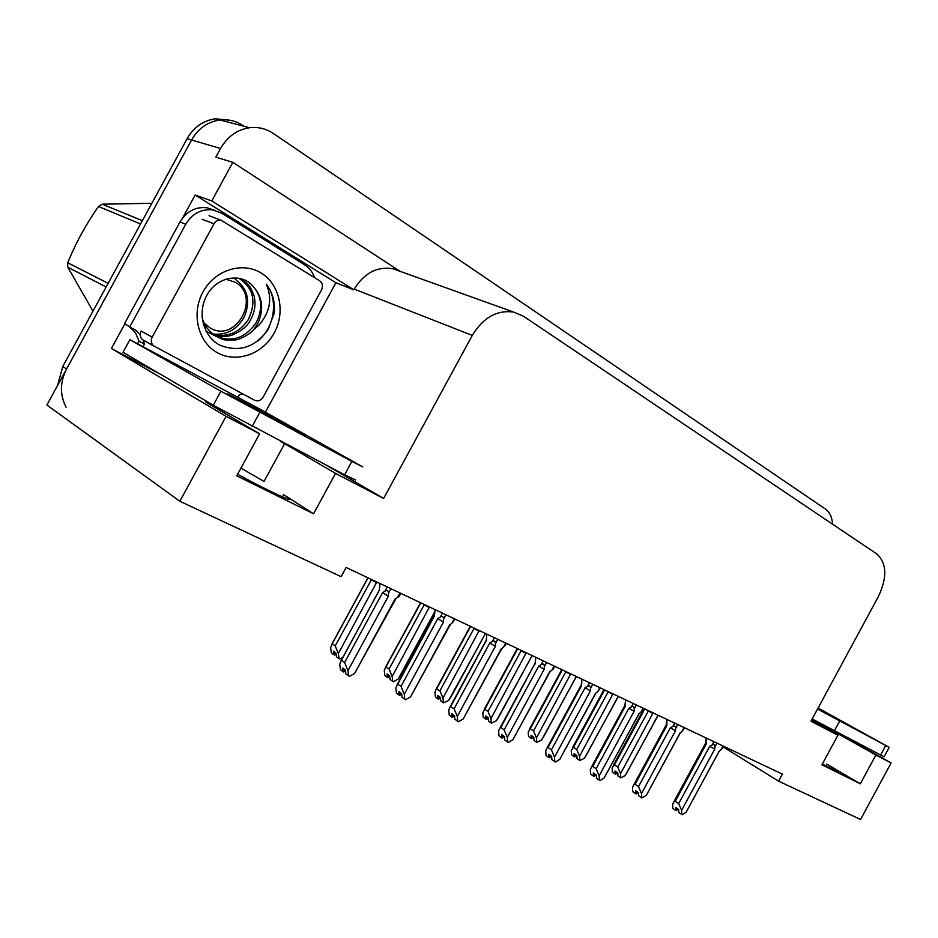 <?xml version="1.0" encoding="UTF-8"?>
<svg xmlns="http://www.w3.org/2000/svg" width="938" height="938" viewBox="0 0 938 938"><rect width="100%" height="100%" fill="white"/><g stroke="black" fill="none" stroke-linecap="round" stroke-linejoin="round"><path stroke-width="1.41" d="M212.809 404.981C205.926 401.57 204.144 400.925 207.486 403.059L259.627 433.813L226.105 416.331L179.838 501.267L46.9 405.04L191.575 140.008C198.246 128.471 207.661 121.799 219.832 119.97C228.251 119.032 236.024 120.92 243.153 125.633L244.161 126.313M723.104 746.894L778.563 781.143L860.568 819.484L891.1 762.957L875.881 755.02L860.334 783.793L826.824 764.153L838.912 771.786C839.709 772.83 834.199 770.239 822.368 764.013M161.16 374.649L111.399 348.526L124.871 323.845M182.676 217.909L195.151 195.045L335.898 282.76L265.407 412.181M400.139 271.363L232.835 162.333L211.765 200.955L353.849 289.819L335.898 282.76M211.765 200.955L195.151 195.045M399.447 271.105L392.823 268.725C376.982 266.275 364.12 273.075 354.236 289.115L353.849 289.819M232.835 162.333L215.822 157.15L220.559 148.485C227.453 136.573 237.126 129.643 249.567 127.72C258.185 126.736 266.111 128.658 273.368 133.501L825.241 508.912C829.626 512.066 832.076 517.155 832.592 524.19M891.1 762.957L829.661 728.474M226.105 416.331L111.399 348.526M179.838 501.267L341.115 576.659L346.11 567.467L782.374 774.108L778.563 781.143M811.44 720.337L837.915 735.24L810.983 721.193L878.566 596.193C887.383 577.28 886.773 563.175 876.725 553.889L523.568 316.294L513.789 312.12C497.07 309.716 483.234 317.49 472.283 335.417L383.642 498.453L327.843 466.057M383.642 498.453L335.546 473.385L280.45 441.259M875.881 755.02L812.05 719.2M259.627 433.813L236.751 475.836L313.573 513.778L335.546 473.385M860.334 783.793L821.923 764.822L837.915 735.24M284.636 443.674L264.035 481.487L240.972 468.085M237.595 474.265C268.397 491.102 297.205 504.386 288.201 497.797L283.604 494.654L282.385 496.906M313.573 513.778L283.604 494.654M66.106 407.209C59.751 394.91 59.903 382.176 66.563 369.009L191.575 140.008C198.246 128.471 207.661 121.799 219.832 119.97L249.567 127.72M57.64 385.354L62.752 366.512L187.108 138.695C193.744 127.228 203.136 120.592 215.248 118.774L230.091 120.263M335.229 645.872L338.372 653.563L339.017 658.687L336.437 656.706L335.98 653.071L333.412 651.113L333.869 654.747L331.313 652.789L330.668 647.701L332.111 643.703L335.229 645.872L371.542 579.52M368.036 577.855L332.275 643.644M338.372 653.563L376.771 581.994M339.017 658.687L339.837 659.027L342.851 657.339M371.19 579.707L376.806 582.838M335.663 652.825L334.479 655.005L336.132 654.29M333.869 654.747L335.312 652.567M343.402 671.76L345.524 671.256M344.996 669.767L343.765 672.03M399.893 592.945L397.407 597.541L394.992 599.148L354.623 673.449L349.464 676.38L345.864 673.883L345.383 670.072L342.651 667.962L343.132 671.772L344.633 669.498M343.132 671.772L340.412 669.662L339.732 664.327L341.315 660.176L344.621 662.521L382.528 592.769L388.449 596.087L388.414 593.308L390.923 588.701M397.407 597.541L399.189 596.369M394.992 599.148L396.704 598.256M354.623 673.449L395.543 599.312M382.528 592.769L385.131 591.022C387.242 589.779 388.332 590.541 388.414 593.308M344.621 662.521L347.939 670.647L388.449 596.087M348.608 676.017L347.939 670.647M379.257 590.178L341.479 660.118M380.031 583.542L379.269 590.588M389.082 668.982L392.166 676.462L392.729 681.398L390.079 679.429L389.692 675.911L387.054 673.953L387.453 677.459L384.838 675.501L384.275 670.6L385.706 666.895L389.082 668.982L424.339 604.529M420.775 602.829L386.057 666.742M392.166 676.462L429.452 606.945M392.729 681.398L393.491 681.727L398.181 679.03L401.065 674.75L434.564 613.065M434.716 611.764L398.181 679.03M423.999 604.705L429.487 607.765M389.2 675.548L388.027 677.705L389.798 676.884M387.453 677.459L388.871 675.301M439.922 690.79L442.959 698.083L443.428 702.855L440.731 700.874L440.403 697.485L437.718 695.527L438.058 698.916L435.396 696.957L434.915 692.221L436.311 688.797L439.922 690.79L474.182 628.132M470.571 626.42L436.838 688.551M442.959 698.083L479.189 630.5M443.428 702.855L448.645 700.498L451.225 696.547L485.157 634.041M485.474 633.478L448.645 700.498M473.842 628.308L479.212 631.297M485.661 633.572L484.77 633.924M439.758 697.016L438.597 699.138L440.473 698.224M438.058 698.916L439.441 696.782M487.995 711.414L490.984 718.52L491.371 723.128L488.639 721.17L488.358 717.887L485.638 715.929L485.919 719.2L483.222 717.253L482.824 712.669L484.864 709.187L487.995 711.414L521.317 650.456M517.67 648.733L484.864 709.187M490.984 718.52L526.218 652.778M491.371 723.128L496.354 720.806L498.676 717.171L531.799 656.119M532.163 655.592L496.354 720.806M520.977 650.62L526.23 653.54M532.303 655.662L531.494 656.037M487.572 717.324L486.435 719.423L488.405 718.414M485.919 719.2L487.279 717.101M399.494 695.152L401.722 694.519M401.054 693.17L399.834 695.41M454.414 618.763L451.987 623.219L449.689 624.802L410.563 696.864L405.65 699.736L402.027 697.274L401.628 693.604L398.826 691.494L399.236 695.164L400.702 692.912M399.236 695.164L396.446 693.053L395.883 687.917L397.431 684.083L401.018 686.335L437.753 618.681L443.545 621.917L443.545 619.244L445.972 614.765M451.987 623.219L455.235 619.162M449.689 624.802L451.811 623.395M410.563 696.864L450.123 624.931M437.753 618.681L440.344 617.016C442.431 615.832 443.486 616.571 443.545 619.244M401.018 686.335L404.278 694.237L443.545 621.917M404.841 699.408L404.278 694.237M434.4 616.043L397.794 683.931M435.056 609.594L434.423 616.489M452.292 717.183L454.625 716.409M453.828 715.202L452.62 717.418M505.734 643.069L503.378 647.396L501.185 648.944L463.22 718.907L458.53 721.732L454.907 719.294L454.567 715.753L451.717 713.642L452.057 717.183L453.5 714.955M452.057 717.183L449.22 715.084L448.739 710.125L450.24 706.595L454.098 708.753L489.742 643.081L495.393 646.235L495.416 643.656L497.785 639.306M503.378 647.396L506.473 643.421M501.185 648.944L503.131 647.595M463.22 718.907L501.525 649.037M489.742 643.081L492.309 641.486C494.361 640.349 495.405 641.076 495.416 643.656M454.098 708.753L457.298 716.433L495.393 646.235M457.767 721.416L457.298 716.433M486.318 640.396L450.815 706.349M486.857 634.135L486.353 640.865M502.111 737.96L504.527 737.069M503.6 735.99L502.416 738.183M554.124 665.992L551.849 670.201L549.75 671.725L512.887 739.695L508.396 742.474L504.773 740.059L504.492 736.635L501.596 734.536L501.877 737.96L503.296 735.767M501.877 737.96L499.004 735.861L498.606 731.077L500.036 727.841L500.822 727.489L504.152 729.881L538.752 666.074L544.274 669.157L544.333 666.66L546.631 662.439M551.849 670.201L553.385 668.911M549.75 671.725L551.321 670.611M512.887 739.695L550.008 671.796M538.752 666.074L541.296 664.561C543.337 663.471 544.345 664.174 544.333 666.66M504.152 729.881L507.294 737.362L544.274 669.157M507.681 742.169L507.294 737.362M535.023 663.307L500.822 727.489M535.715 657.28L535.328 663.87M549.164 757.587L551.673 756.579M550.629 755.629L549.457 757.798M599.851 687.648L597.635 691.74L595.618 693.229L559.787 759.334L555.495 762.055L551.872 759.674L551.65 756.368L548.73 754.281L548.953 757.587L550.336 755.43M548.953 757.587L546.045 755.5L545.728 750.881L547.077 747.914L548.05 747.457L551.427 749.849L585.054 687.8L590.448 690.802L590.53 688.398L592.757 684.294M597.635 691.74L600.472 687.941M595.618 693.229L596.873 692.338M559.787 759.334L595.818 693.288M585.054 687.8L587.575 686.346C589.58 685.303 590.565 685.983 590.53 688.398M551.427 749.849L554.51 757.118L590.448 690.802M554.815 761.773L554.51 757.118M581.173 684.986L581.595 685.596L548.05 747.457M581.877 679.135L581.595 685.596M817.713 708.741L847.225 724.511L817.948 708.307M818.1 708.026L889.201 747.34L817.537 709.058M889.189 747.375L884.088 756.814L812.191 718.965M287.614 426.591L305.753 435.783L246.788 403.575L227.559 393.808L287.614 426.591M351.867 461.402L220.911 391.228L129.878 339.673L123.019 352.254L213.266 405.251L344.586 474.804L351.867 461.402L362.783 466.913L260.694 409.531L129.878 339.673M355.643 480.022L344.586 474.804M214.321 210.194L207.052 207.779C195.55 206.571 186.533 211.296 180.002 221.978L124.52 323.645L136.549 330.821L140.196 334.819M180.002 221.978L185.759 224.241C192.337 213.489 201.4 208.728 212.949 209.936L221.825 213.266L304.756 264.879C309.364 267.834 312.612 272.067 314.5 277.578M238.064 397.278L239.354 394.921L242.731 393.89M137.569 343.765L139.047 341.045L144.487 344.105L143.139 346.579M128.682 325.932L135.494 332.861L139.047 341.045M143.221 340.213L144.487 344.105M185.759 224.241L129.913 326.612M274.177 333.025C262.921 354.013 236.669 363.475 217.464 352.782C198.094 342.405 190.953 313.667 202.995 291.929C214.755 270.015 242.297 261.327 260.987 272.935C279.864 284.214 285.715 312.19 274.177 333.025M207.134 294.825C196.851 312.483 203.229 336.543 219.703 345.102C238.827 352.688 254.937 347.552 268.022 329.707L274.259 313.163C275.233 302.118 272.571 292.457 266.275 284.179C272.512 298.214 270.144 311.803 259.181 324.947L253.706 329.625L257.504 324.044C264.282 309.61 262.71 296.936 252.791 286.008C241.019 272.266 216.772 276.921 207.134 294.825M202.033 316.434C203.054 323.516 207.45 330 215.236 335.886C226.703 340.963 221.122 339.791 234.594 339.955C239.319 340.306 251.841 332.884 253.706 329.625M203.241 323.927L213.383 334.948C230.162 343.038 244.314 339.146 255.84 323.258C263.144 309.012 262.124 296.596 252.791 286.008M206.126 331.278L212.187 334.151M213.184 334.467C227.629 337.598 239.319 332.662 248.242 319.682C256.695 301.766 253.588 287.989 238.944 278.34M207.873 332.158L213.043 334.725M214.028 335.077C220.793 336.953 226.832 336.953 232.155 335.054C241.172 331.255 247.163 326.436 250.141 320.573C254.714 312.553 256.051 304.416 254.139 296.162C250.352 286.489 250 284.226 239.002 278.363L238.721 278.258M214.016 223.807C215.705 221.04 218.038 219.832 221.016 220.207L319.67 280.779C322.566 283.053 323.188 286.09 321.523 289.889L263.109 397.137C260.823 400.573 257.985 401.616 254.597 400.268L153.398 345.712C151.065 343.273 150.666 340.412 152.202 337.129L214.016 223.807L202.092 219.269M154.618 346.568L142.318 339.533C139.997 337.117 139.598 334.291 141.11 331.055L152.202 337.129M257.352 341.35C274.693 328.042 278.75 299.48 266.275 284.179M106.158 286.981L67.759 267.189L92.979 311.123M67.759 267.189L67.724 262.746L108.14 283.346M140.559 223.971L98.455 206.477C86.015 224.276 75.767 243.036 67.724 262.746M98.455 206.477L102.172 204.191L142.353 220.688M151.839 203.3L102.172 204.191M225.847 279.231L235.098 282.174C261.69 296.56 235.954 343.777 210.135 327.96L204.238 323.129M235.227 279.09L235.227 279.231C247.808 288.623 250.809 301.192 244.22 316.927C236.951 329.754 226.421 335.452 212.598 333.998M533.523 730.937L536.454 737.878L536.782 742.345L534.015 740.375L533.781 737.198L531.037 735.251L531.271 738.429L528.528 736.482L528.2 732.05L530.357 728.72L533.523 730.937L565.954 671.596M562.272 669.861L530.357 728.72M536.454 737.878L570.75 673.871M536.782 742.345L541.554 740.047L543.641 736.717L575.991 677.037M576.389 676.544L541.554 740.047M565.614 671.76L570.75 674.61M576.483 676.591L575.744 676.978M532.878 736.565L531.752 738.64L533.804 737.538M531.271 738.429L532.596 736.365M576.706 749.462L579.59 756.227L579.848 760.554L577.058 758.608L576.87 755.524L574.091 753.589L574.279 756.661L571.523 754.727L571.254 750.423L573.505 747.258L576.706 749.462L608.293 691.646M604.588 689.899L573.505 747.258M579.59 756.227L612.995 693.874M579.848 760.554L584.421 758.291L586.285 755.254L617.908 696.887M618.341 696.406L584.421 758.291M607.953 691.798L612.983 694.601M618.4 696.442L617.72 696.84M575.85 754.82L574.736 756.86L576.882 755.676M574.279 756.661L575.58 754.633M617.708 767.061L620.546 773.662L620.745 777.86L617.931 775.914L617.79 772.935L615 771.013L615.14 773.991L612.362 772.068L612.151 767.894L614.496 764.857L617.708 767.061L648.498 710.699M644.781 708.929L614.496 764.857M620.546 773.662L653.106 712.868M620.745 777.86L625.142 775.62L626.807 772.865L657.737 715.741M658.183 715.284L625.142 775.62M648.158 710.84L653.083 713.572M658.218 715.295L657.597 715.706M616.676 772.162L615.586 774.178L617.767 772.912M615.14 773.991L616.418 771.986M593.695 776.16L596.275 775.046L593.32 772.959L593.496 776.16L594.856 774.026M595.126 774.225L593.977 776.359M593.496 776.16L590.565 774.085L590.307 769.606L591.573 766.921L592.746 766.358L596.134 768.726L628.847 708.354L634.123 711.285L634.229 708.952L636.398 704.966M643.116 708.143L640.959 712.118L643.679 708.413M640.959 712.118L640.009 712.868M639.024 713.584L604.178 777.919L639.177 713.619M604.178 777.919L600.05 780.592L596.451 778.235L596.275 775.034M628.847 708.354L631.344 706.959C633.326 705.951 634.287 706.619 634.229 708.952M596.134 768.726L599.171 775.82L634.123 711.285M599.417 780.322L599.171 775.82M624.849 705.493L625.365 706.15L592.746 766.358M625.564 699.83L625.365 706.15M635.905 793.759L638.415 792.622M637.301 791.848L636.163 793.947M684.107 727.56L682.008 731.429L680.144 732.871L646.223 795.518L641.662 797.898L638.684 795.823L638.544 792.716L635.577 790.652L635.718 793.759L637.031 791.672M635.718 793.759L632.751 791.707L632.564 787.369L633.736 784.93L635.085 784.262L638.508 786.619L670.342 727.818L675.501 730.69L675.63 728.427L677.74 724.546M682.008 731.429L684.623 727.806M680.144 732.871L680.906 732.32M646.223 795.518L680.261 732.895M670.342 727.818L672.804 726.481C674.762 725.52 675.712 726.164 675.63 728.427M638.508 786.619L641.486 793.536L675.501 730.69M641.662 797.898L641.486 793.536M666.226 724.922L666.836 725.625L635.085 784.262M666.953 719.434L666.836 725.625M666.402 723.761L666.906 719.411M675.946 810.467L678.397 809.318M677.318 808.579L676.204 810.643M722.999 745.98L720.959 749.755L719.165 751.174L686.135 812.226L682.325 814.805L678.76 812.507L678.666 809.494L675.677 807.454L675.77 810.455L677.072 808.404M675.77 810.455L672.804 808.415L672.663 804.218L673.754 802.025L675.266 801.251L678.702 803.585L709.703 746.296L714.756 749.099L714.908 746.906L716.96 743.119M720.959 749.755L722.213 748.489M686.135 812.226L719.247 751.186M709.703 746.296L712.153 745.007C714.076 744.08 715.002 744.713 714.908 746.906M678.702 803.585L681.621 810.338L714.756 749.099M681.75 814.559L681.621 810.338M705.493 743.365L706.197 744.104L675.266 801.251M706.232 738.042L706.197 744.104M705.622 742.45L706.162 738.007M826.824 764.153L825.897 765.865M220.559 148.485L187.108 138.695M472.283 335.417L354.236 289.115M818.663 724.406L819.296 723.245M62.752 366.512L66.563 369.009M385.131 591.022L387.324 586.989M440.344 617.016L442.466 613.112M492.309 641.486L494.361 637.688M541.296 664.561L543.301 660.868M587.575 686.346L589.521 682.758M880.559 755.125L885.73 745.569M839.674 721.052L834.328 730.948M259.791 412.392L252.123 426.45M220.911 391.228L213.266 405.251M631.344 706.959L633.232 703.465M672.804 726.481L674.645 723.081M712.153 745.007L713.947 741.688M513.789 312.12L392.823 268.725M288.201 497.797L287.556 498.981M215.248 118.774L219.832 119.97M367.931 577.808L332.111 643.703M399.26 596.24L400.819 593.379M379.175 590.506L341.315 660.176M420.564 602.735L385.706 666.895M470.255 626.267L436.311 688.797M517.248 648.521L484.16 709.515M434.235 616.313L397.431 684.083M486.048 640.607L450.24 706.595M486.119 640.677L486.306 639.493M553.397 668.923L554.804 666.32M534.918 663.518L500.036 727.841M534.988 663.576L535.27 661.747M581.091 685.174L547.077 747.914M581.138 685.221L581.537 682.7M212.949 209.936L207.052 207.779M136.549 330.821L131.132 327.843M215.236 335.886L213.383 334.948M221.016 220.207L209.022 215.728M153.398 345.712L142.318 339.533M561.756 669.615L529.466 729.154M603.978 689.606L572.45 747.785M644.089 708.6L613.276 765.49M624.767 705.657L591.573 766.921M624.814 705.704L625.306 702.48M666.156 725.074L633.736 784.93M666.191 725.109L666.789 721.181M722.201 748.571L723.479 746.202M705.423 743.494L673.754 802.025M705.458 743.529L706.162 738.874"/></g></svg>
